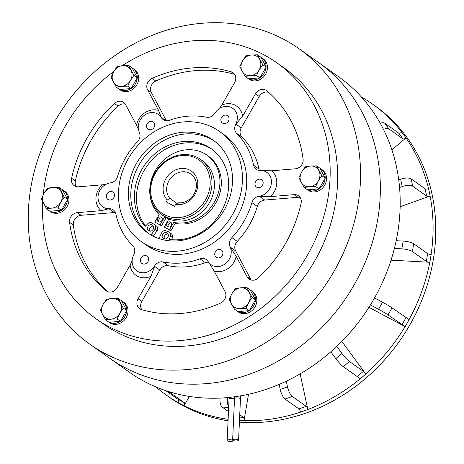 <?xml version="1.0" encoding="UTF-8"?>
<svg xmlns="http://www.w3.org/2000/svg" width="464" height="464" viewBox="0 0 464 464"><rect width="100%" height="100%" fill="white"/><g stroke="black" fill="none" stroke-linecap="round" stroke-linejoin="round"><path stroke-width="0.7" d="M107.503 321.198A12.429 10.858 -54.7 0 0 108.048 321.616A12.429 10.858 -54.7 0 0 108.622 321.993M109.133 322.277A12.429 10.858 -54.7 0 0 120.385 321.343M120.53 321.25A12.429 10.858 -54.7 0 0 124.828 316.599A12.429 10.858 -54.7 0 0 126.62 310.613M108.048 321.616L109.44 322.602A12.429 10.858 -54.7 0 0 126.22 317.585A12.429 10.858 -54.7 0 0 123.807 302.319L122.415 301.333A12.429 10.858 -54.7 0 0 121.469 300.742M126.631 310.445A12.429 10.858 -54.7 0 0 122.415 301.333M117.114 318.948L111.006 319.157L105.67 319.899L102.66 314.696L100.421 310.033L103.136 304.361L106.616 299.222L111.952 298.474L118.053 298.271L121.423 300.66L126.672 310.526L123.302 308.137L119.822 313.275L117.114 318.948L120.478 321.337L126.672 310.526M118.053 298.271L123.302 308.137M105.67 319.899L109.04 322.289L120.478 321.337M102.66 314.696A10.805 9.442 125.3 0 1 103.136 304.361A10.805 9.442 125.3 0 1 111.952 298.474A10.805 9.442 125.3 0 1 120.298 302.934A10.805 9.442 125.3 0 1 119.822 313.275A10.805 9.442 125.3 0 1 111.006 319.157A10.805 9.442 125.3 0 1 102.66 314.696M48.407 210.146A12.429 10.858 -54.7 0 0 48.952 210.563A12.429 10.858 -54.7 0 0 49.526 210.94M50.037 211.224A12.429 10.858 -54.7 0 0 55.593 212.309A12.429 10.858 -54.7 0 0 61.289 210.291M48.952 210.563L50.344 211.549A12.429 10.858 -54.7 0 0 56.985 213.301A12.429 10.858 -54.7 0 0 68.191 204.218A12.429 10.858 -54.7 0 0 64.716 191.267L63.319 190.281A12.429 10.858 -54.7 0 0 62.373 189.689M61.434 210.198A12.429 10.858 -54.7 0 0 67.529 199.561M67.535 199.392A12.429 10.858 -54.7 0 0 63.319 190.281M137.257 77.65A12.429 10.858 -54.7 0 0 135.998 71.92A12.429 10.858 -54.7 0 0 133.04 68.544A12.429 10.858 -54.7 0 0 132.095 67.947M118.129 88.404A12.429 10.858 -54.7 0 0 118.674 88.821L120.066 89.813A12.429 10.858 -54.7 0 0 134.45 87.893A12.429 10.858 -54.7 0 0 137.39 72.906A12.429 10.858 -54.7 0 0 134.432 69.53L133.04 68.544M118.674 88.821A12.429 10.858 -54.7 0 0 119.248 89.198M119.758 89.488A12.429 10.858 -54.7 0 0 131.01 88.554M131.155 88.456A12.429 10.858 -54.7 0 0 137.245 77.824M259.973 77.772A12.429 10.858 -54.7 0 0 264.271 73.121A12.429 10.858 -54.7 0 0 266.063 67.135M266.069 66.967A12.429 10.858 -54.7 0 0 261.858 57.855A12.429 10.858 -54.7 0 0 260.907 57.263M246.941 77.72A12.429 10.858 -54.7 0 0 247.486 78.138L248.878 79.124A12.429 10.858 -54.7 0 0 265.663 74.107A12.429 10.858 -54.7 0 0 263.25 58.841L261.858 57.855M247.486 78.138A12.429 10.858 -54.7 0 0 248.06 78.509M248.571 78.799A12.429 10.858 -54.7 0 0 259.828 77.865M307.667 189.851A12.429 10.858 -54.7 0 0 313.223 190.936A12.429 10.858 -54.7 0 0 318.925 188.918M319.07 188.819A12.429 10.858 -54.7 0 0 325.16 178.188M325.165 178.014A12.429 10.858 -54.7 0 0 320.955 168.908A12.429 10.858 -54.7 0 0 320.003 168.316M306.037 188.773A12.429 10.858 -54.7 0 0 306.582 189.184L307.974 190.176A12.429 10.858 -54.7 0 0 314.621 191.922A12.429 10.858 -54.7 0 0 325.821 182.839A12.429 10.858 -54.7 0 0 322.347 169.894L320.955 168.908M306.582 189.184A12.429 10.858 -54.7 0 0 307.156 189.561M236.315 310.509A12.429 10.858 -54.7 0 0 236.86 310.926A12.429 10.858 -54.7 0 0 237.435 311.303M237.945 311.593A12.429 10.858 -54.7 0 0 249.203 310.66M249.348 310.561A12.429 10.858 -54.7 0 0 255.438 299.924M255.444 299.756A12.429 10.858 -54.7 0 0 254.185 294.025A12.429 10.858 -54.7 0 0 251.233 290.644A12.429 10.858 -54.7 0 0 250.282 290.052M236.86 310.926L238.252 311.912A12.429 10.858 -54.7 0 0 252.636 309.998A12.429 10.858 -54.7 0 0 255.583 295.011A12.429 10.858 -54.7 0 0 252.625 291.63L251.233 290.644M64.212 197.084L67.576 199.474L62.327 189.608L58.963 187.224L64.212 197.084L60.732 202.223L58.017 207.901L61.387 210.285L67.576 199.474M58.017 207.901L51.91 208.104L46.574 208.846L41.325 198.986L44.039 193.308L47.519 188.169L52.855 187.427L58.963 187.224M46.574 208.846L49.944 211.236L61.387 210.285M44.039 193.308A10.805 9.442 125.3 0 1 52.855 187.427A10.805 9.442 125.3 0 1 61.202 191.881A10.805 9.442 125.3 0 1 60.732 202.223A10.805 9.442 125.3 0 1 51.91 208.104A10.805 9.442 125.3 0 1 43.57 203.644A10.805 9.442 125.3 0 1 44.039 193.308M133.928 75.348L130.448 80.481L127.739 86.159L131.103 88.549L137.298 77.732L132.049 67.872L128.679 65.482L133.928 75.348L137.298 77.732M127.739 86.159L121.632 86.362L116.296 87.11L119.666 89.494L131.103 88.549M116.296 87.11L111.047 77.244L113.761 71.566L117.241 66.433L122.577 65.685L128.679 65.482M122.577 65.685A10.805 9.442 125.3 0 1 130.923 70.145A10.805 9.442 125.3 0 1 130.448 80.481A10.805 9.442 125.3 0 1 121.632 86.362A10.805 9.442 125.3 0 1 113.286 81.908A10.805 9.442 125.3 0 1 113.761 71.566A10.805 9.442 125.3 0 1 122.577 65.685M262.746 64.658L259.266 69.791L256.551 75.47L250.45 75.673L245.114 76.421L248.478 78.81L259.921 77.859L266.116 67.048L260.867 57.182L257.497 54.793L262.746 64.658L266.116 67.048M245.114 76.421L239.865 66.555L242.573 60.877L246.053 55.744L251.395 54.996L257.497 54.793M256.551 75.47L259.921 77.859M259.736 59.456A10.805 9.442 125.3 0 1 259.266 69.791A10.805 9.442 125.3 0 1 250.45 75.673A10.805 9.442 125.3 0 1 242.104 71.218A10.805 9.442 125.3 0 1 242.573 60.877A10.805 9.442 125.3 0 1 251.395 54.996A10.805 9.442 125.3 0 1 259.736 59.456M315.648 186.522L309.546 186.725L304.204 187.473L301.2 182.271L298.955 177.608L301.67 171.929L305.15 166.796L310.486 166.048L316.593 165.845L319.963 168.235L325.212 178.095L321.842 175.711L318.362 180.844L315.648 186.522L319.017 188.912L325.212 178.095M304.204 187.473L307.574 189.857L319.017 188.912M316.593 165.845L321.842 175.711M318.362 180.844A10.805 9.442 125.3 0 1 309.546 186.725A10.805 9.442 125.3 0 1 301.2 182.271A10.805 9.442 125.3 0 1 301.67 171.929A10.805 9.442 125.3 0 1 310.486 166.048A10.805 9.442 125.3 0 1 318.832 170.508A10.805 9.442 125.3 0 1 318.362 180.844M245.926 308.264L239.824 308.467L234.488 309.21L231.478 304.007L229.239 299.35L231.948 293.671L235.428 288.533L240.77 287.79L246.871 287.587L250.241 289.971L255.49 299.837L252.12 297.447L248.64 302.586L245.926 308.264L249.296 310.648L255.49 299.837M234.488 309.21L237.852 311.599L249.296 310.648M246.871 287.587L252.12 297.447M239.824 308.467A10.805 9.442 125.3 0 1 231.478 304.007A10.805 9.442 125.3 0 1 231.948 293.671A10.805 9.442 125.3 0 1 240.77 287.79A10.805 9.442 125.3 0 1 249.11 292.245A10.805 9.442 125.3 0 1 248.64 302.586A10.805 9.442 125.3 0 1 239.824 308.467M227.406 440.8A2.97 0.858 -177.4 0 0 230.712 441.438A2.97 0.858 -177.4 0 0 233.096 440.707A2.97 0.858 -177.4 0 0 232.853 440.348A2.97 0.858 -177.4 0 0 229.547 439.71A2.97 0.858 -177.4 0 0 227.163 440.44A2.97 0.858 -177.4 0 0 227.406 440.8M232.882 440.348A2.97 0.858 -177.4 0 0 236.188 440.986A2.97 0.858 -177.4 0 0 238.571 440.255A2.97 0.858 -177.4 0 0 238.328 439.895A2.97 0.858 -177.4 0 0 235.022 439.257A2.97 0.858 -177.4 0 0 232.638 439.982A2.97 0.858 -177.4 0 0 232.882 440.348M214.136 271.011L225.069 291.56A8.103 7.082 125.3 0 1 220.62 303.067A128.331 112.143 125.3 0 1 141.514 309.627A8.103 7.082 125.3 0 1 139.658 308.734A8.103 7.082 125.3 0 1 138.086 298.775L150.986 276.248A17.562 15.347 125.3 0 1 130.123 265.106L117.218 287.634A8.103 7.082 125.3 0 1 106.273 290.905A8.103 7.082 125.3 0 1 105.879 290.597A128.331 112.143 125.3 0 1 69.588 222.395A8.103 7.082 125.3 0 1 70.702 217.053A8.103 7.082 125.3 0 1 77.314 212.64L101.152 210.662A17.562 15.347 125.3 0 1 102.329 184.817L78.491 186.795A8.103 7.082 125.3 0 1 74.165 185.652A8.103 7.082 125.3 0 1 71.601 178.251A128.331 112.143 125.3 0 1 87.244 137.791A128.331 112.143 125.3 0 1 114.422 103.489A8.103 7.082 125.3 0 1 123.65 102.382A8.103 7.082 125.3 0 1 125.576 104.586L136.509 125.135A17.562 15.347 125.3 0 1 158.555 110.432L147.622 89.883A8.103 7.082 125.3 0 1 147.975 82.128A8.103 7.082 125.3 0 1 152.064 78.375A128.331 112.143 125.3 0 1 231.176 71.816A8.103 7.082 125.3 0 1 233.032 72.709A8.103 7.082 125.3 0 1 234.604 82.667L221.705 105.195A17.562 15.347 125.3 0 1 242.568 116.336L255.473 93.809A8.103 7.082 125.3 0 1 266.417 90.538A8.103 7.082 125.3 0 1 266.812 90.845A128.331 112.143 125.3 0 1 303.102 159.048A8.103 7.082 125.3 0 1 295.377 168.803L271.539 170.781A17.562 15.347 125.3 0 1 274.224 191.8A17.562 15.347 125.3 0 1 270.361 196.626L259.364 196.266A8.103 7.082 -54.7 0 0 252.752 200.674A8.103 7.082 -54.7 0 0 251.917 202.64A76.728 67.048 -54.7 0 1 231.896 237.591A8.103 7.082 -54.7 0 0 230.62 239.32A8.103 7.082 -54.7 0 0 230.243 247.034L236.182 256.308A17.562 15.347 125.3 0 1 234.001 262.032A17.562 15.347 125.3 0 1 214.136 271.011L209.073 262.879M259.364 196.266L258.465 196.342A13.508 11.803 -54.7 0 0 269.485 188.987A13.508 11.803 -54.7 0 0 266.864 172.393A13.508 11.803 -54.7 0 0 259.643 170.491L260.501 170.421A8.103 7.082 -54.7 0 1 256.215 169.279A8.103 7.082 -54.7 0 1 253.622 165.236A76.728 67.048 -54.7 0 0 236.657 133.354A8.103 7.082 -54.7 0 1 235.88 124.068L235.393 124.92A13.508 11.803 -54.7 0 0 232.771 108.327A13.508 11.803 -54.7 0 0 214.53 113.779L214.989 112.967A8.103 7.082 -54.7 0 1 206.463 117.224A76.728 67.048 -54.7 0 0 169.476 120.292A8.103 7.082 -54.7 0 1 163.177 119.59A8.103 7.082 -54.7 0 1 161.252 117.386L161.663 118.163A13.508 11.803 -54.7 0 0 158.456 114.492A13.508 11.803 -54.7 0 0 142.819 116.574A13.508 11.803 -54.7 0 0 139.623 132.866L139.229 132.13A8.103 7.082 -54.7 0 1 137.576 141.572A76.728 67.048 -54.7 0 0 125.483 157.934A76.728 67.048 -54.7 0 0 117.56 176.523A8.103 7.082 -54.7 0 1 110.107 182.897L111.012 182.828A13.508 11.803 -54.7 0 0 98.832 192.699A13.508 11.803 -54.7 0 0 102.608 206.77A13.508 11.803 -54.7 0 0 109.829 208.672L108.976 208.742A8.103 7.082 -54.7 0 1 113.262 209.885A8.103 7.082 -54.7 0 1 115.849 213.927A76.728 67.048 -54.7 0 0 132.82 245.816A8.103 7.082 -54.7 0 1 133.591 255.096L134.084 254.243A13.508 11.803 -54.7 0 0 136.706 270.837A13.508 11.803 -54.7 0 0 154.947 265.391L150.986 276.248M208.301 261.835L207.808 261A13.508 11.803 -54.7 0 0 211.021 264.671A13.508 11.803 -54.7 0 0 229.262 259.219A13.508 11.803 -54.7 0 0 229.854 246.297L230.243 247.034M222.273 255.49A4.46 3.898 -54.7 0 0 221.409 250.015A4.46 3.898 -54.7 0 0 215.389 251.813A4.46 3.898 -54.7 0 0 216.253 257.288A4.46 3.898 -54.7 0 0 222.273 255.49M262.496 185.258A4.46 3.898 -54.7 0 0 261.632 179.777A4.46 3.898 -54.7 0 0 255.612 181.575A4.46 3.898 -54.7 0 0 256.476 187.056A4.46 3.898 -54.7 0 0 262.496 185.258M228.404 121.185A4.46 3.898 -54.7 0 0 227.54 115.71A4.46 3.898 -54.7 0 0 221.519 117.508A4.46 3.898 -54.7 0 0 222.384 122.983A4.46 3.898 -54.7 0 0 228.404 121.185M154.089 127.351A4.46 3.898 -54.7 0 0 153.219 121.875A4.46 3.898 -54.7 0 0 147.204 123.673A4.46 3.898 -54.7 0 0 148.068 129.149A4.46 3.898 -54.7 0 0 154.089 127.351M113.866 197.589A4.46 3.898 -54.7 0 0 112.996 192.113A4.46 3.898 -54.7 0 0 106.975 193.911A4.46 3.898 -54.7 0 0 107.845 199.387A4.46 3.898 -54.7 0 0 113.866 197.589M234.651 74.391A128.331 112.143 -54.7 0 0 155.817 81.038A8.103 7.082 -54.7 0 0 151.722 84.79A8.103 7.082 -54.7 0 0 151.368 92.539L166.373 120.733M300.15 197.473A8.103 7.082 -54.7 0 0 297.946 197.304L264.724 200.059A8.103 7.082 -54.7 0 0 258.112 204.473A8.103 7.082 -54.7 0 0 257.276 206.439L251.917 202.64M125.268 104.069A8.103 7.082 -54.7 0 0 118.169 106.146A128.331 112.143 -54.7 0 0 90.996 140.447A128.331 112.143 -54.7 0 0 75.354 180.914A8.103 7.082 -54.7 0 0 76.293 186.627M147.958 261.655A4.46 3.898 -54.7 0 0 147.094 256.18A4.46 3.898 -54.7 0 0 141.073 257.978A4.46 3.898 -54.7 0 0 141.938 263.453A4.46 3.898 -54.7 0 0 147.958 261.655M115.408 212.541A8.103 7.082 -54.7 0 0 114.289 212.541L81.067 215.302A8.103 7.082 -54.7 0 0 74.455 219.71A8.103 7.082 -54.7 0 0 73.335 225.052A128.331 112.143 -54.7 0 0 107.816 291.699M169.766 198.319L167.284 200.019L166.222 201.875L174.568 206.329L175.63 204.479L178.112 202.774A16.211 14.164 -54.7 0 0 194.039 193.993A16.211 14.164 -54.7 0 0 190.895 174.075A16.211 14.164 -54.7 0 0 169.006 180.618A16.211 14.164 -54.7 0 0 169.766 198.319L177.068 203.493M175.63 204.479A18.914 16.524 -54.7 0 0 195.054 194.346A18.914 16.524 -54.7 0 0 189.834 170.155A18.914 16.524 -54.7 0 0 165.845 178.744A18.914 16.524 -54.7 0 0 167.284 200.019M155.411 173.171A32.422 28.333 -54.7 0 0 164.36 214.641A32.422 28.333 -54.7 0 0 205.488 199.914A32.422 28.333 -54.7 0 0 196.539 158.45A32.422 28.333 -54.7 0 0 155.411 173.171M154.906 172.997A33.773 29.51 -54.7 0 0 161.46 214.478A33.773 29.51 -54.7 0 0 207.066 200.854A33.773 29.51 -54.7 0 0 200.512 159.367A33.773 29.51 -54.7 0 0 154.906 172.997M161.46 214.478L163.925 216.224A33.773 29.51 -54.7 0 0 209.531 202.6A33.773 29.51 -54.7 0 0 202.977 161.112L200.512 159.367M224.263 209.943A56.736 49.578 -54.7 0 0 213.254 140.25A56.736 49.578 -54.7 0 0 136.636 163.142A56.736 49.578 -54.7 0 0 147.651 232.841A56.736 49.578 -54.7 0 0 224.263 209.943M214.443 141.126A56.736 49.578 -54.7 0 0 139.049 164.853A56.736 49.578 -54.7 0 0 148.869 233.67M141.398 241.657L145.69 244.696A67.547 59.021 -54.7 0 0 236.895 217.442A67.547 59.021 -54.7 0 0 223.787 134.473L219.501 131.434A67.547 59.021 -54.7 0 0 128.29 158.688A67.547 59.021 -54.7 0 0 141.398 241.657A67.547 59.021 -54.7 0 0 232.609 214.403A67.547 59.021 -54.7 0 0 219.501 131.434M42.7 201.956A156.704 136.932 -54.7 0 0 95.752 318.582L103.252 323.895A156.704 136.932 -54.7 0 0 314.859 260.669A156.704 136.932 -54.7 0 0 284.444 68.179L276.938 62.86A156.704 136.932 -54.7 0 0 122.154 65.72M113.784 71.52A156.704 136.932 -54.7 0 0 65.337 126.092A156.704 136.932 -54.7 0 0 43.216 194.816M95.752 318.582A156.704 136.932 -54.7 0 0 307.354 255.351A156.704 136.932 -54.7 0 0 276.938 62.86M109.562 358.167A181.018 158.178 -54.7 0 0 353.997 285.128A181.018 158.178 -54.7 0 0 318.855 62.762L338.697 76.821A181.018 158.178 -54.7 0 1 373.827 299.181A181.018 158.178 -54.7 0 1 129.392 372.221L109.562 358.167A181.018 158.178 -54.7 0 1 109.556 358.162A181.018 158.178 -54.7 0 0 353.991 285.122A181.018 158.178 -54.7 0 0 318.867 62.768A181.018 158.178 -54.7 0 0 318.861 62.768L299.036 48.72A181.018 158.178 -54.7 0 0 54.601 121.759A181.018 158.178 -54.7 0 0 89.732 344.12A181.018 158.178 -54.7 0 0 334.173 271.08A181.018 158.178 -54.7 0 0 299.036 48.72M155.979 386.97A178.315 155.817 -54.7 0 0 166.327 395.079L169.006 396.975A178.315 155.817 -54.7 0 0 228.056 420.802M239.401 422.136A178.315 155.817 -54.7 0 0 409.793 325.026A178.315 155.817 -54.7 0 0 375.185 105.983L372.505 104.087A178.315 155.817 -54.7 0 0 361.433 97.017M239.737 414.746L243.385 417.333A2.703 1.148 -86.9 0 1 244.018 420.68L239.476 420.43A178.315 155.817 -54.7 0 0 240.352 420.483A178.315 155.817 -54.7 0 0 240.358 420.483A178.315 155.817 -54.7 0 0 244.023 420.633A178.315 155.817 -54.7 0 0 300.568 412.107A178.315 155.817 -54.7 0 0 304.21 410.843A178.315 155.817 -54.7 0 0 307.835 409.503A178.315 155.817 -54.7 0 0 359.687 379.233A178.315 155.817 -54.7 0 0 362.767 376.658L362.767 376.658A178.315 155.817 -54.7 0 0 365.8 374.025A178.315 155.817 -54.7 0 0 405.066 326.621A178.315 155.817 -54.7 0 0 407.114 323.13A178.315 155.817 -54.7 0 0 409.091 319.597A178.315 155.817 -54.7 0 0 429.797 262.282A178.315 155.817 -54.7 0 0 430.499 258.402A178.315 155.817 -54.7 0 0 431.114 254.51A178.315 155.817 -54.7 0 0 430.105 196.005A178.315 155.817 -54.7 0 0 429.357 192.328A178.315 155.817 -54.7 0 0 428.527 188.68A178.315 155.817 -54.7 0 0 405.954 137.889A178.315 155.817 -54.7 0 0 403.866 134.972A178.315 155.817 -54.7 0 0 401.708 132.112A178.315 155.817 -54.7 0 0 372.505 104.087M166.327 395.079A178.315 155.817 -54.7 0 0 177.816 402.387A178.315 155.817 -54.7 0 0 180.925 404.098A178.315 155.817 -54.7 0 0 184.075 405.727A178.315 155.817 -54.7 0 0 228.126 419.305M257.276 206.439A76.728 67.048 -54.7 0 1 237.255 241.39A8.103 7.082 -54.7 0 0 235.979 243.119A8.103 7.082 -54.7 0 0 235.625 250.873L250.867 279.514A8.103 7.082 -54.7 0 0 251.169 280.03M270.361 196.626L294.193 194.648A8.103 7.082 125.3 0 1 298.526 195.791A8.103 7.082 125.3 0 1 301.09 203.191A128.331 112.143 125.3 0 1 258.268 277.953A8.103 7.082 125.3 0 1 249.04 279.061A8.103 7.082 125.3 0 1 247.115 276.857L236.182 256.308M141.793 309.714A8.103 7.082 -54.7 0 1 141.833 301.438L159.819 270.036A8.103 7.082 -54.7 0 1 168.368 265.739L163.009 261.94A8.103 7.082 -54.7 0 0 154.483 266.197M163.009 261.94A76.728 67.048 -54.7 0 0 199.996 258.871A8.103 7.082 -54.7 0 1 206.294 259.579A8.103 7.082 -54.7 0 1 208.22 261.777M268.627 92.4A8.103 7.082 -54.7 0 0 259.219 96.466L241.239 127.867A8.103 7.082 -54.7 0 0 242.017 137.147A76.728 67.048 -54.7 0 1 258.982 169.035A8.103 7.082 -54.7 0 0 259.428 170.421M108.976 208.742L101.152 210.662M399.568 187.508L402.23 186.551A8.103 3.074 167.8 0 1 412.716 186.226L426.654 196.098A2.703 1.027 167.8 0 0 430.145 195.994L428.568 188.662A2.703 1.027 167.8 0 1 425.07 188.773L411.139 178.895A8.103 3.074 167.8 0 0 400.652 179.22L398.744 179.904M394.406 248.431L401.853 248.837A8.103 1.897 -170.3 0 1 412.392 251.517L426.323 261.389A2.703 0.632 -170.3 0 0 429.838 262.282L430.499 258.402A178.315 155.817 -54.7 0 0 430.499 258.396L431.16 254.516A2.703 0.632 -170.3 0 1 427.646 253.622L413.708 243.751A8.103 1.897 -170.3 0 0 403.175 241.071L396.198 240.688M244.018 420.68L248.507 394.272M279.154 384.395L280.244 389.464A8.103 2.465 -109.7 0 0 285.041 399.069L298.978 408.946A2.703 0.824 -109.7 0 1 300.573 412.148L307.847 409.544L300.15 373.868M330.803 351.805L335.832 358.649A8.103 1.096 -130.4 0 0 343.29 366.705L357.228 376.577A2.703 0.365 -130.4 0 1 359.716 379.262L365.823 374.054L341.835 341.394M370.411 304.929L378.537 309.273A8.103 0.435 -150.2 0 1 388.008 314.894L405.101 326.639L368.921 307.313M429.838 262.282L391.048 260.159M430.145 195.994L400.159 206.729M383.49 129.415A8.103 3.787 143.7 0 1 388.942 128.963L402.88 138.84A2.703 1.264 143.7 0 0 405.988 137.86L391.912 149.86M165.886 390.694L178.066 399.324A2.703 1.305 -61.9 0 1 177.793 402.427L184.051 405.768L189.411 396.413M167.371 391.187L170.387 392.793L184.324 402.665A2.703 1.305 -61.9 0 1 184.051 405.768M170.387 392.793A8.103 3.915 -61.9 0 1 169.662 391.9M405.988 137.86L401.743 132.083A2.703 1.264 143.7 0 1 398.634 133.064L384.702 123.186A8.103 3.787 143.7 0 0 380.225 123.244M405.101 326.639L409.126 319.615L392.034 307.87A8.103 0.435 -150.2 0 0 382.556 302.25L374.523 297.958M343.29 366.705L349.404 361.497A8.103 1.096 -130.4 0 1 341.945 353.44L336.754 346.376M349.404 361.497L363.341 371.368A2.703 0.365 -130.4 0 1 365.823 374.054M285.041 399.069L292.314 396.471A8.103 2.465 -109.7 0 1 287.518 386.86L286.288 381.182M292.314 396.471L306.246 406.342A2.703 0.824 -109.7 0 1 307.847 409.544M220.087 398.077A8.103 3.451 -86.9 0 0 222.128 407.056L228.479 411.556M228.706 406.661A8.103 3.451 -86.9 0 1 227.528 397.567M130.123 265.106L132.136 260.652M138.434 129.386L136.509 125.135M102.329 184.817L106.175 184.225M168.368 265.739A76.728 67.048 -54.7 0 0 205.355 262.67L199.996 258.871M208.58 262.241A8.103 7.082 -54.7 0 0 205.355 262.67M263.065 170.717L271.539 170.781M242.568 116.336L235.88 124.068M219.304 108.657L221.705 105.195M158.555 110.432L161.252 117.386M171.315 222.9A2.703 2.361 -54.7 0 0 168.467 224.332A2.703 2.361 -54.7 0 0 168.403 227.012M171.245 225.574A2.703 2.361 -54.7 0 0 170.723 222.256A2.703 2.361 -54.7 0 0 167.075 223.346A2.703 2.361 -54.7 0 0 167.597 226.664A2.703 2.361 -54.7 0 0 171.245 225.574M161.924 217.883A2.703 2.361 -54.7 0 0 159.077 219.321A2.703 2.361 -54.7 0 0 159.013 221.995M161.861 220.562A2.703 2.361 -54.7 0 0 161.333 217.239A2.703 2.361 -54.7 0 0 157.685 218.329A2.703 2.361 -54.7 0 0 158.207 221.653A2.703 2.361 -54.7 0 0 161.861 220.562M173.768 222.366L175.16 223.352L170.88 230.823L169.488 229.831L173.768 222.366A38.228 33.408 -54.7 0 0 214.368 202.136A38.228 33.408 -54.7 0 0 206.95 155.173A38.228 33.408 -54.7 0 0 155.324 170.601A38.228 33.408 -54.7 0 0 159.164 214.565L154.883 222.036L161.495 225.806L166.164 217.645M175.16 223.352A38.228 33.408 -54.7 0 0 215.76 203.122A38.228 33.408 -54.7 0 0 208.342 156.159L206.95 155.173M154.883 222.036L161.495 225.806M160.097 224.82L164.714 216.763M169.488 229.831L164.273 227.047L170.88 230.823M164.273 227.047L168.89 218.979M153.323 226.154A3.376 2.952 -54.7 0 0 149.965 227.975A3.376 2.952 -54.7 0 0 149.785 231.147M153.143 229.32A3.376 2.952 -54.7 0 0 152.488 225.173A3.376 2.952 -54.7 0 0 147.929 226.536A3.376 2.952 -54.7 0 0 148.584 230.683A3.376 2.952 -54.7 0 0 153.143 229.32M168.032 234.007A3.376 2.952 -54.7 0 0 164.674 235.834A3.376 2.952 -54.7 0 0 164.494 239.006M167.852 237.179A3.376 2.952 -54.7 0 0 167.197 233.027A3.376 2.952 -54.7 0 0 162.638 234.39A3.376 2.952 -54.7 0 0 163.293 238.542A3.376 2.952 -54.7 0 0 167.852 237.179M212.205 149.449A51.336 44.857 -54.7 0 0 143.915 170.862A51.336 44.857 -54.7 0 0 145.563 225.968M158.955 238.583L161.704 232.8A3.515 3.068 -54.7 0 1 166.06 230.817L168.49 231.82A4.054 3.544 -54.7 0 1 169.099 232.162A4.054 3.544 -54.7 0 1 170.334 236.037L169.447 239.43A51.336 44.857 -54.7 0 0 221.16 211.764A51.336 44.857 -54.7 0 0 211.201 148.712A51.336 44.857 -54.7 0 0 141.88 169.424A51.336 44.857 -54.7 0 0 145.104 226.426L147.604 223.897A4.054 3.544 -54.7 0 1 152.285 223.172L154.46 224.622A3.515 3.068 -54.7 0 1 154.518 224.663L156.554 226.107A3.515 3.068 -54.7 0 0 156.496 226.067L154.576 224.704M151.096 235.045L155.034 229.239A3.515 3.068 -54.7 0 0 155.196 228.978A3.515 3.068 -54.7 0 0 154.518 224.663M153.306 236.228L157.07 230.683A3.515 3.068 -54.7 0 0 157.232 230.422A3.515 3.068 -54.7 0 0 156.554 226.107M170.334 236.037L172.376 237.481L171.79 239.697M172.376 237.481A4.054 3.544 -54.7 0 0 171.135 233.601L169.099 232.162M234.511 398.86A2.97 0.858 -177.4 0 0 230.84 398.385A2.97 0.858 -177.4 0 0 229.048 399.086L229.065 397.422M240.439 395.867L240.462 398.901A2.97 0.858 -177.4 0 0 240.219 398.541A2.97 0.858 -177.4 0 0 236.315 397.932A2.97 0.858 -177.4 0 0 234.523 398.628L234.529 396.772M151.368 92.539L147.622 89.883M75.354 180.914L71.601 178.251M73.335 225.052L69.588 222.395M235.625 250.873L230.48 247.225M237.255 241.39L231.896 237.591M258.982 169.035L253.622 165.236M114.289 212.541L109.144 208.899M178.066 399.324L184.324 402.665M402.88 138.84L398.634 133.064M388.942 128.963L384.702 123.186M402.23 186.551L400.652 179.22M426.654 196.098L425.07 188.773M412.716 186.226L411.139 178.895M401.853 248.837L403.175 241.071M426.323 261.389L427.646 253.622M412.392 251.517L413.708 243.751M378.537 309.273L382.556 302.25M401.946 324.765L405.965 317.741M388.008 314.894L392.034 307.87M335.832 358.649L341.945 353.44M357.228 376.577L363.341 371.368M280.244 389.464L287.518 386.86M298.978 408.946L306.246 406.342M239.627 417.124L243.385 417.333M222.128 407.056L228.671 407.415M81.067 215.302L77.314 212.64M106.697 291.177L105.879 290.597M118.169 106.146L114.422 103.489M141.833 301.438L138.086 298.775M159.819 270.036L154.669 266.388M250.867 279.514L247.115 276.857M297.946 197.304L294.193 194.648M264.724 200.059L259.579 196.417M259.219 96.466L255.473 93.809M242.017 137.147L236.657 133.354M241.239 127.867L236.095 124.219M234.494 74.165L231.176 71.816M155.817 81.038L152.064 78.375M165.897 120.675L161.466 117.537M155.034 229.239L157.07 230.683M240.462 398.901L238.571 440.255M109.55 358.162L89.732 344.12M234.523 398.628L232.638 439.982M229.048 399.086L227.163 440.44"/></g></svg>
